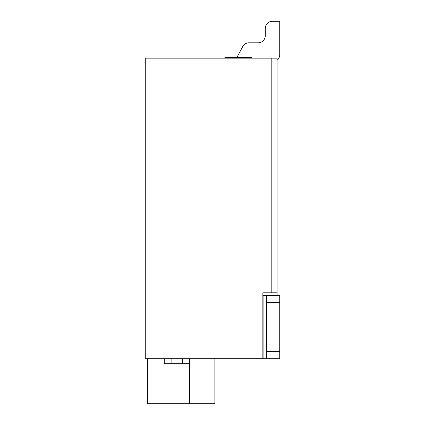 <?xml version="1.0" encoding="UTF-8"?>
<svg xmlns="http://www.w3.org/2000/svg" width="425" height="425" viewBox="0 0 425 425"><rect width="100%" height="100%" fill="white"/><g stroke="black" fill="none" stroke-linecap="round" stroke-linejoin="round"><path stroke-width="0.64" d="M145.27 58.161L145.27 358.711L262.857 358.711L262.857 292.798L271.819 292.798L271.819 58.161L145.27 58.161M271.819 58.161L277.089 58.161L277.089 292.798L271.819 292.798M277.089 295.439L277.089 292.798M262.857 292.798L262.857 295.439L263.909 295.439L263.909 358.711L266.544 358.711L266.544 295.439L279.73 295.439L279.73 358.711L266.544 358.711M164.252 358.711L164.252 363.678L171.11 363.678L171.11 358.711M182.708 358.711L182.708 363.678L189.561 363.678L189.561 403.75L147.379 403.75L147.379 358.711M214.875 358.711L214.875 403.75L189.561 403.75M189.561 363.678L189.561 358.711M182.708 363.678L171.11 363.678M252.726 58.161A7.119 7.119 0 0 0 249.443 57.359L227.311 57.359L236.953 57.359L242.723 46.564A7.119 7.119 0 0 1 249.002 42.803L258.182 42.803A7.119 7.119 0 0 0 265.301 35.684L265.301 28.369A7.119 7.119 0 0 1 272.414 21.25L279.73 21.25L272.414 21.25M227.311 57.359A7.119 7.119 0 0 0 224.028 58.161M262.857 358.711L263.909 358.711M266.544 295.439L263.909 295.439M277.089 60.265A7.119 7.119 0 0 0 279.73 54.735L279.73 21.25M236.953 57.359L242.723 46.564M265.301 35.684A7.119 7.119 0 0 1 258.182 42.803L249.002 42.803L258.182 42.803A7.119 7.119 0 0 0 265.301 35.684A7.119 7.119 0 0 1 258.182 42.803L249.002 42.803L258.182 42.803A7.119 7.119 0 0 0 265.301 35.684A7.119 7.119 0 0 1 258.182 42.803L249.002 42.803L258.182 42.803A7.119 7.119 0 0 0 265.301 35.684A7.119 7.119 0 0 1 258.182 42.803L249.002 42.803L258.182 42.803A7.119 7.119 0 0 0 265.301 35.684A7.119 7.119 0 0 1 258.182 42.803L249.002 42.803L258.182 42.803A7.119 7.119 0 0 0 265.301 35.684A7.119 7.119 0 0 1 258.182 42.803L249.002 42.803L258.182 42.803A7.119 7.119 0 0 0 265.301 35.684A7.119 7.119 0 0 1 258.182 42.803L249.002 42.803L258.182 42.803A7.119 7.119 0 0 0 265.301 35.684A7.119 7.119 0 0 1 258.182 42.803L249.002 42.803M266.544 351.592L279.73 351.592M279.73 302.552L266.544 302.552"/></g></svg>
